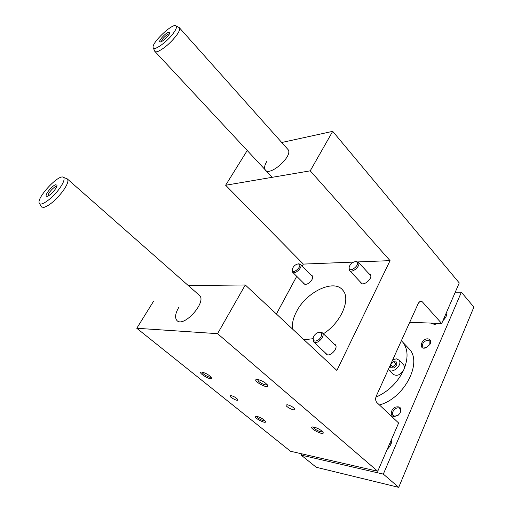 <?xml version="1.0" encoding="UTF-8"?>
<svg xmlns="http://www.w3.org/2000/svg" width="513" height="513" viewBox="0 0 513 513"><rect width="100%" height="100%" fill="white"/><g stroke="black" fill="none" stroke-linecap="round" stroke-linejoin="round"><path stroke-width="0.77" d="M441.699 323.498L459.257 282.945L332.706 131.347L310.23 170.835L390.053 260.636L336.887 370.457L245.285 284.959L217.563 333.662L377.735 471.261L398.627 423.001L376.927 402.609C375.503 400.929 375.26 398.806 376.202 396.241L418.512 302.888L420.622 301.067L422.366 301.862L441.699 323.498L409.707 322.311M318.515 332.398L320.567 332.026L322.414 332.854C325.819 336.265 316.463 345.557 313.475 341.735L313.097 338.118M319.58 332.289C322.459 333.412 322.254 335.835 318.977 339.555C315.001 342.049 313.065 341.459 313.174 337.785C314.129 335.015 315.944 333.213 318.611 332.373L319.58 332.289M355.067 261.668L356.253 261.47L358.427 262.335C361.293 265.67 351.719 273.929 349.282 270.236L349.141 267.151M355.349 261.649C363.364 262.457 347.782 275.526 349.225 266.792C350.373 263.983 352.348 262.271 355.156 261.662L355.349 261.649M297.95 263.958L298.893 263.797L300.547 264.419C303.157 267.138 294.686 275.16 292.468 272.076L292.269 269.274C293.244 266.433 295.103 264.67 297.861 263.971L298.002 263.964C304.504 264.445 291.596 276.398 292.269 269.274M292.545 329.07C291.852 323.863 293.154 318.092 296.45 311.757C306.235 291.91 334.194 278.431 342.915 290.352C351.116 299.201 340.818 322.985 323.376 333.771M312.936 338.715L304.004 339.76M332.706 131.347L281.733 142.499M153.701 301.028L136.779 328.269L290.486 451.241L377.735 471.261M247.221 150.508L225.637 185.244L303.324 264.092L302.228 266.119M296.732 276.321L276.411 314.007M257.59 379.434L256.571 379.415C251.569 380.357 269.357 389.995 267.709 385.449C265.606 382.64 262.233 380.633 257.59 379.434M313.738 427.002L312.282 426.938C308.14 427.938 324.793 436.39 323.126 432.44C321.247 430.061 318.118 428.252 313.738 427.002M202.051 372.098C206.399 373.317 209.554 375.247 211.51 377.882C212.651 381.557 197.139 372.739 201.308 372.079L202.051 372.098M256.705 416.274C260.822 417.511 263.753 419.262 265.503 421.513C266.702 424.783 252.082 416.954 255.615 416.216L256.705 416.274M287.498 404.77L286.113 405.001C285.074 406.392 294.199 411.17 294.821 409.554C294.173 407.668 291.73 406.072 287.498 404.77M231.094 395.574C234.973 396.831 237.25 398.325 237.923 400.069C237.327 401.403 229.08 396.863 230.048 395.735L231.094 395.574M217.563 333.662L136.779 328.269M39.386 203.295L41.515 206.983L43.778 207.444C49.485 205.578 55.872 200.121 62.939 191.073C67.197 185.039 68.723 181.051 67.517 179.114L199.512 295.437C207.079 302.01 183.455 328.243 176.908 320.478C174.709 317.771 175.299 313.462 178.691 307.543M245.285 284.959L188.342 285.594M303.292 282.849L303.715 283.753C306.293 285.145 309.044 283.779 311.962 279.643C312.808 277.956 312.892 276.648 312.205 275.725L311.09 275.083M325.306 352.867L325.902 353.964C329.147 358.074 338.952 348.34 335.271 344.659L333.848 343.832M368.982 273.756L370.271 274.602C373.381 278.213 363.319 286.838 360.665 282.855L360.216 281.836M390.053 260.636L357.991 261.912M353.585 262.092L303.324 264.092M310.23 170.835L225.637 185.244M287.575 149.046L288.069 149.597C293.385 156.003 269.421 177.165 265.234 169.841C264.073 167.995 264.567 165.224 266.728 161.537M410.099 321.452L411.471 318.426M378.453 391.284L379.941 387.988M267.222 384.679C265.445 385.346 262.618 384.301 258.751 381.544L257.372 379.408M322.606 431.696C320.696 432.145 317.919 431.087 314.283 428.528L313.154 426.919M202.128 372.111C201.603 373.611 210.003 378.318 211.016 377.087M256.481 416.235C256.288 417.646 263.939 421.712 264.977 420.75M379.415 404.949C404.167 398.479 422.609 362.903 409.387 349.122L407.45 347.102M455.249 292.205L461.367 292.205L383.333 474.108L301.112 455.076L301.715 453.819M430.708 323.087L434.242 324.312L438.75 323.389M442.918 320.676C446.028 317.656 447.355 314.597 446.894 311.506M391.881 438.589C392.137 442.475 390.592 446.047 387.244 449.292M393.881 416.594L397.684 415.594L399.864 413.44C401.961 408.002 400.371 405.924 395.1 407.213C390.707 409.445 389.809 416.056 393.881 416.594M427.887 338.843C430.734 339.414 431.407 341.292 429.913 344.486L425.995 347.75C418.23 350.603 420.891 338.394 427.887 338.843M461.367 292.205L473.89 307.095L398.704 487.35L316.252 467.272L301.112 455.076M398.704 487.35L383.333 474.108M393.49 361.697L396.632 361.973L396.857 365.121L393.913 368.001L390.771 367.699L390.573 364.551L393.49 361.697L395.76 363.986L392.849 366.827L392.92 367.904M396.78 364.076L395.76 363.986M390.573 364.551L392.849 366.827M392.772 359.677L396.408 358.844L398.973 360.088C403.18 364.563 392.246 374.58 388.521 369.674L388.347 369.45M388.886 370.033L393.093 374.208C396.812 376.536 400.358 375.106 403.725 369.931C404.61 367.789 404.533 366.038 403.487 364.679L403.115 364.301M375.862 397.19C388.392 391.618 397.684 382.531 403.725 369.931C408.425 358.491 408.136 349.289 402.865 342.318L401.371 340.703M56.738 186.546L56.058 186.514C53.358 186.944 46.901 194.645 48.196 195.902M55.802 184.712L56.962 185.302C57.597 187.803 48.979 197.043 46.734 196.255C43.759 195.992 52.166 185.315 55.802 184.712M67.517 179.114L66.485 178.556M59.405 188.688C63.638 182.692 64.991 178.922 63.465 177.376C59.219 173.368 35.923 198.287 39.341 203.219C40.662 206.835 52.512 198.332 59.405 188.688M169.431 33.82L168.341 34.044C164.493 36.474 162.166 39.001 161.358 41.624M168.129 32.402L169.79 32.652C170.066 34.878 161.557 42.887 159.998 41.874C158.087 41.406 164.564 33.877 168.129 32.402M153.272 47.863L154.746 51.268C155.253 52.063 156.51 52.044 158.511 51.204C164.705 48.042 170.714 42.765 176.53 35.359C179.14 31.71 180.146 29.235 179.556 27.946L178.742 27.375M173.484 33.069C176.094 29.427 176.991 27.074 176.19 26.009C173.432 22.059 151.021 43.214 153.188 47.664C153.785 51.441 167.264 41.842 173.484 33.069M429.804 344.659L429.9 341.042L428.022 340.138C423.648 341.145 421.923 343.415 422.834 346.942L426.745 347.423M399.794 413.549L400.3 412.606L400.025 408.72C397.222 405.276 390.079 412.337 393.227 415.434L394.779 416.235L398.268 415.171M391.926 439.199L391.605 439.224M389.842 443.29L391.348 443.078M435.345 324.28L435.627 323.273M445.508 314.706L446.797 314.52M445.316 317.868L443.995 318.201M422.366 301.862L419.198 301.824M313.757 341.998L327.332 354.772M322.414 332.854L335.855 345.756M349.558 270.524L361.954 283.683M358.427 262.335L370.713 275.628M292.66 272.275L304.831 284.382M300.547 264.419L312.622 276.629M297.861 263.971L298.733 263.804M349.225 266.792L349.007 267.555M355.156 261.662L356.028 261.483M313.174 337.785L312.981 338.522M318.611 332.373L319.426 332.123M398.973 360.088L403.487 364.679M47.446 196.19L46.734 196.255M409.387 349.122L402.865 342.318M63.465 177.376L67.235 178.851M160.588 41.886L159.998 41.874M176.19 26.009L179.396 27.728M288.069 149.597L179.556 27.946M272.198 177.312L155.054 51.601M426.457 347.538L425.995 347.75"/></g></svg>
